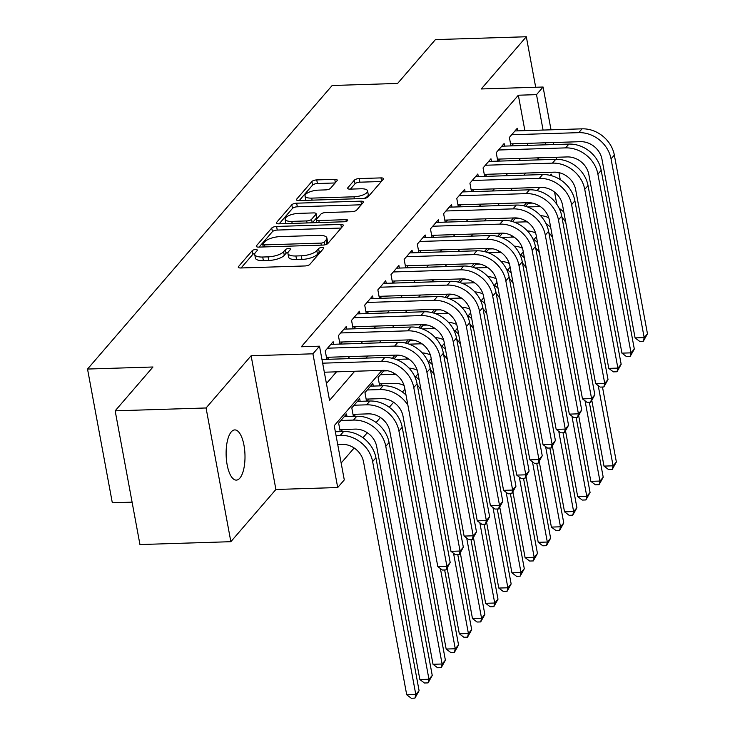 <?xml version="1.0" encoding="UTF-8"?>
<svg xmlns="http://www.w3.org/2000/svg" width="735" height="735" viewBox="0 0 735 735"><rect width="100%" height="100%" fill="white"/><g stroke="black" fill="none" stroke-linecap="round" stroke-linejoin="round"><path stroke-width="1.1" d="M255.605 249.569A2.692 0.946 -10.5 0 0 252.197 250.69L238.489 266.594A3.85 1.351 -10.5 0 0 238.269 267.182A3.85 1.351 -10.5 0 0 240.758 267.981L305.007 265.96A3.85 1.351 -10.5 0 0 309.867 264.352L323.584 248.448A2.692 0.946 -10.5 0 0 323.731 248.035A2.692 0.946 -10.5 0 0 321.985 247.484A2.692 0.946 -10.5 0 0 318.586 248.605L316.813 250.663A12.33 4.318 -10.5 0 1 301.258 255.808L295.902 255.982A12.33 4.318 -10.5 0 1 287.918 253.437A12.33 4.318 -10.5 0 1 288.616 251.554L290.389 249.496A2.692 0.946 -10.5 0 0 290.546 249.082A2.692 0.946 -10.5 0 0 288.791 248.522A2.692 0.946 -10.5 0 0 285.391 249.652L283.618 251.71A12.33 4.318 -10.5 0 1 268.064 256.855L262.717 257.02A12.33 4.318 -10.5 0 1 254.723 254.485A12.33 4.318 -10.5 0 1 255.422 252.592L257.195 250.534A2.692 0.946 -10.5 0 0 257.351 250.12A2.692 0.946 -10.5 0 0 255.605 249.569M254.907 253.364A2.692 0.946 -10.5 0 0 252.868 254.31L241.089 267.972M321.103 251.315A2.692 0.946 -10.5 0 0 319.256 252.224L317.474 254.282L316.813 250.663M288.102 252.316A2.692 0.946 -10.5 0 0 286.062 253.263L284.289 255.321L283.618 251.71M231.268 431.886A25.119 9.417 88.2 0 0 226.472 460.138A25.119 9.417 88.2 0 0 236.348 480.111A25.119 9.417 88.2 0 0 239.84 478.145A25.119 9.417 88.2 0 0 244.645 449.893A25.119 9.417 88.2 0 0 234.768 429.911A25.119 9.417 88.2 0 0 231.268 431.886M337.034 180.727A3.85 1.351 -10.5 0 0 337.255 180.139A3.85 1.351 -10.5 0 0 334.756 179.349L316.739 179.91A3.85 1.351 -10.5 0 0 311.879 181.517L296.646 199.176A3.85 1.351 -10.5 0 0 296.425 199.773A3.85 1.351 -10.5 0 0 298.925 200.563L363.163 198.542A3.85 1.351 -10.5 0 0 368.024 196.934L383.257 179.276A3.85 1.351 -10.5 0 0 383.477 178.688A3.85 1.351 -10.5 0 0 380.978 177.898L359.204 178.577A3.85 1.351 -10.5 0 0 354.344 180.185L347.83 187.747A3.85 1.351 -10.5 0 0 347.609 188.335A3.85 1.351 -10.5 0 0 350.108 189.125L360.903 188.785A10.299 3.611 -10.5 0 1 367.583 190.916A10.299 3.611 -10.5 0 1 353.994 196.796L311.704 198.119A10.299 3.611 -10.5 0 1 305.025 195.997A10.299 3.611 -10.5 0 1 318.613 190.117L325.66 189.896A3.85 1.351 -10.5 0 0 330.52 188.289L337.034 180.727M524.891 130.637L518.331 95.219L536.513 94.64L543.082 87.024L551.02 129.81M115.165 410.828L206.066 407.971L230.854 541.695L139.953 544.552L115.165 410.828L152.981 366.995L87.529 369.053L332.165 85.499L397.607 83.441L435.423 39.607L526.324 36.75L481.278 88.963L543.082 87.024M230.854 541.695L275.901 489.473L251.113 355.758L206.066 407.971M251.113 355.758L312.926 353.811L319.504 346.185L329.546 400.4L354.693 371.258M518.331 95.219L301.322 346.764L319.504 346.185M276.59 226.453A3.85 1.351 -10.5 0 0 271.729 228.061L256.497 245.72A3.85 1.351 -10.5 0 0 256.276 246.308A3.85 1.351 -10.5 0 0 258.775 247.107L323.014 245.086A3.85 1.351 -10.5 0 0 327.874 243.478L343.107 225.82A3.85 1.351 -10.5 0 0 343.328 225.222A3.85 1.351 -10.5 0 0 340.829 224.432L276.59 226.453L277.26 230.064A3.85 1.351 -10.5 0 0 272.4 231.672L259.097 247.089M276.571 222.448L291.804 204.789A3.85 1.351 -10.5 0 1 296.664 203.182L360.903 201.16A3.85 1.351 -10.5 0 1 363.402 201.96A3.85 1.351 -10.5 0 1 363.182 202.548L356.659 210.1A3.85 1.351 -10.5 0 1 351.799 211.717L325.752 212.534A3.85 1.351 -10.5 0 0 320.892 214.142L316.565 219.149A3.85 1.351 -10.5 0 0 316.344 219.747A3.85 1.351 -10.5 0 0 318.843 220.537L345.964 219.682A2.692 0.946 -10.5 0 1 347.71 220.243A2.692 0.946 -10.5 0 1 344.155 221.777L278.85 223.835A3.85 1.351 -10.5 0 1 276.351 223.036A3.85 1.351 -10.5 0 1 276.571 222.448L276.764 223.513M535.686 87.254L526.324 36.75M380.271 385.866L382.081 383.771M367.123 401.108L368.924 399.013M353.967 416.35L355.777 414.264M340.81 431.601L342.62 429.506M333.616 344.292L333.139 341.711L325.247 350.861L326.818 359.332M346.773 329.041L346.295 326.469L338.403 335.61L339.974 344.09M359.92 313.799L359.443 311.217L351.55 320.368L353.122 328.848M373.077 298.557L372.599 295.975L364.707 305.126L366.278 313.597M386.224 283.306L385.746 280.733L377.854 289.875L379.425 298.355M399.381 268.064L398.903 265.482L391.011 274.633L392.582 283.113M412.528 252.822L412.05 250.24L404.158 259.391L405.729 267.862M425.684 237.57L425.207 234.998L417.315 244.139L418.886 252.619M438.832 222.328L438.354 219.747L430.462 228.897L432.033 237.377M451.988 207.086L451.51 204.505L443.618 213.646L445.189 222.126M465.136 191.835L464.658 189.262L456.766 198.404L458.337 206.884M478.292 176.593L477.814 174.011L469.922 183.162L471.493 191.642M491.439 161.351L490.962 158.769L483.07 167.911L484.641 176.391M504.596 146.1L504.118 143.527L496.226 152.669L497.797 161.149M326.423 383.523L336.511 371.827M347.857 358.671L349.667 356.585M361.014 343.429L362.814 341.334M374.161 328.187L375.971 326.092M387.317 312.935L389.118 310.85M400.465 297.693L402.275 295.599M413.621 282.451L415.422 280.357M426.769 267.2L428.579 265.114M439.925 251.958L441.726 249.863M453.072 236.716L454.882 234.621M466.229 221.465L468.03 219.379M479.376 206.223L481.186 204.128M492.533 190.981L494.333 188.886M505.68 175.729L507.49 173.644M518.837 160.487L520.637 158.392M527.629 145.383L527.252 143.353M327.415 359.314L329.225 357.228M340.571 344.072L342.372 341.977M353.719 328.83L355.529 326.735M366.875 313.579L368.676 311.493M380.023 298.337L381.832 296.242M393.179 283.094L394.98 281M406.336 267.843L408.136 265.758M419.483 252.601L421.293 250.506M432.639 237.359L434.44 235.264M445.787 222.108L447.597 220.022M458.943 206.866L460.744 204.771M472.091 191.624L473.9 189.529M485.247 176.372L487.048 174.287M498.394 161.13L500.204 159.036M511.551 145.888L513.352 143.794M510.944 145.907L509.373 137.427L517.265 128.276L517.743 130.858M341.159 463.032L354.141 447.983M362.961 437.757L367.289 432.74M376.118 422.506L380.445 417.489M389.274 407.263L393.592 402.247M402.422 392.021L404.921 389.127M415.578 376.77L418.068 373.876M428.725 361.528L431.224 358.634M441.882 346.286L444.372 343.392M455.029 331.035L457.528 328.141M468.186 315.793L470.676 312.899M481.333 300.551L483.832 297.657M494.49 285.299L496.979 282.405M507.637 270.057L510.136 267.163M520.793 254.815L523.283 251.921M533.941 239.564L536.44 236.67M340.213 431.62L338.642 423.139L346.534 413.989L347.012 416.57M353.37 416.368L351.799 407.897L359.691 398.747L360.168 401.328M366.517 401.126L364.946 392.646L372.838 383.505L373.316 386.077M379.673 385.884L378.102 377.404L384.175 370.357M397.332 355.115L394.162 358.781M410.479 339.864L407.319 343.539M423.636 324.622L420.466 328.297M436.792 309.38L433.622 313.046M449.939 294.129L446.77 297.804M463.096 278.887L459.926 282.562M476.243 263.644L473.074 267.31M489.4 248.393L486.23 252.068M502.547 233.151L499.377 236.826M515.704 217.909L512.534 221.575M528.851 202.658L525.681 206.333M87.529 369.053L112.317 502.777L132.098 502.152M381.943 370.394L334.232 425.703L344.283 479.909L337.705 487.535L312.926 353.811M275.901 489.473L337.705 487.535M553.372 142.535L553.749 144.556M556.11 157.281L556.487 159.311M558.958 172.642L560.254 179.671M545.811 144.804L545.434 142.783M543.073 130.058L536.513 94.64M366.039 358.101L367.84 356.006M379.187 342.859L380.996 340.764M392.343 327.617L394.144 325.522M405.49 312.366L407.3 310.271M418.647 297.124L420.448 295.029M431.794 281.873L433.604 279.787M444.951 266.63L446.761 264.536M458.107 251.388L459.908 249.294M471.254 236.137L473.064 234.052M484.411 220.895L486.212 218.8M497.558 205.653L499.368 203.558M510.715 190.402L512.515 188.316M523.862 175.16L525.672 173.065M537.019 159.918L538.819 157.823M551.535 175.711L551.25 174.149L550.203 175.362M539.766 187.453L537.055 190.604M526.618 202.704L523.899 205.855M513.462 217.946L510.751 221.097M500.314 233.188L497.595 236.339M487.158 248.439L484.448 251.59M474.011 263.681L471.291 266.833M460.854 278.923L458.144 282.075M447.707 294.175L444.987 297.326M434.55 309.417L431.831 312.568M421.403 324.659L418.684 327.81M408.247 339.91L405.527 343.061M395.099 355.152L392.38 358.303M556.845 204.385L554.576 192.111M254.723 254.485L255.394 258.095A12.33 4.318 -10.5 0 0 263.378 260.64L262.717 257.02M284.289 255.321A12.33 4.318 -10.5 0 1 268.734 260.466L263.378 260.64M287.918 253.437L288.589 257.048A12.33 4.318 -10.5 0 0 296.572 259.593L295.902 255.982M317.474 254.282A12.33 4.318 -10.5 0 1 301.929 259.427L296.572 259.593M341.178 228.052L277.26 230.064M262.91 243.919A2.692 0.946 -10.5 0 0 262.753 244.332A2.692 0.946 -10.5 0 0 264.508 244.884L320.892 243.11A2.692 0.946 -10.5 0 0 324.3 241.98L326.165 239.812A12.33 4.318 -10.5 0 0 326.864 237.929A12.33 4.318 -10.5 0 0 318.88 235.384L280.338 236.596A12.33 4.318 -10.5 0 0 264.784 241.742L262.91 243.919M326.864 237.929L327.534 241.539A12.33 4.318 -10.5 0 1 326.836 243.432L325.835 244.59M279.171 223.826L292.475 208.409L291.804 204.789M361.243 204.789L297.335 206.792A3.85 1.351 -10.5 0 0 292.475 208.409M298.713 213.38A10.299 3.611 -10.5 0 0 285.125 219.26A10.299 3.611 -10.5 0 0 291.804 221.391L306.706 220.923A3.85 1.351 -10.5 0 0 311.566 219.315L315.894 214.298A3.85 1.351 -10.5 0 0 316.114 213.71A3.85 1.351 -10.5 0 0 313.615 212.911L298.713 213.38M285.125 219.26L285.796 222.88A10.299 3.611 -10.5 0 0 286.181 223.605M316.114 213.71L316.776 217.321A3.85 1.351 -10.5 0 1 316.565 217.909L312.366 222.778M305.025 195.997L305.696 199.617A10.299 3.611 -10.5 0 0 306.082 200.343M363.862 198.496A10.299 3.611 -10.5 0 0 368.244 194.527L367.583 190.916M381.318 181.517L359.874 182.188A3.85 1.351 -10.5 0 0 355.014 183.796L350.43 189.115M335.105 182.969L317.41 183.529A3.85 1.351 -10.5 0 0 312.55 185.137L299.246 200.554M337.723 444.491L342.014 444.353A19.624 16.841 40.8 0 1 363.54 461.856L406.712 694.777L415.799 694.492L372.627 461.571A29.428 25.266 -139.2 0 0 340.342 435.322L336.042 435.46M419.088 690.679L414.935 698.14L415.799 694.492L419.088 690.679L375.916 457.758A29.428 25.266 -139.2 0 0 343.622 431.509L335.362 431.767M414.935 698.14L411.297 698.25L406.712 694.777M324.319 372.213L383.156 370.357A19.624 16.841 40.8 0 1 404.682 387.86L437.803 566.575L446.898 566.29L413.777 387.575A29.428 25.266 -139.2 0 0 381.483 361.326L322.647 363.173M450.188 562.477L446.026 569.928L446.898 566.29L450.188 562.477L417.057 383.762A29.428 25.266 -139.2 0 0 384.772 357.513L321.967 359.488M446.026 569.928L442.387 570.048L437.803 566.575M339.836 429.589L355.161 429.111A19.624 16.841 40.8 0 1 376.697 446.614L419.86 679.535L428.955 679.25L385.783 446.32A29.428 25.266 -139.2 0 0 353.489 420.08L340.948 420.475M432.244 675.437L428.082 682.888L428.955 679.25L432.244 675.437L389.072 442.516A29.428 25.266 -139.2 0 0 356.778 416.267L344.237 416.662M428.082 682.888L424.444 683.008L419.86 679.535M352.993 414.347L368.318 413.869A19.624 16.841 40.8 0 1 389.844 431.362L433.016 664.293L442.102 664.008L398.94 431.077A29.428 25.266 -139.2 0 0 366.646 404.829L354.095 405.224M445.392 660.195L441.239 667.646L442.102 664.008L445.392 660.195L402.22 427.265A29.428 25.266 -139.2 0 0 369.925 401.016L357.385 401.411M441.239 667.646L437.601 667.757L433.016 664.293M366.14 399.105L381.465 398.618A19.624 16.841 40.8 0 1 403 416.12L446.163 649.042L455.259 648.757L440.384 568.522M406.014 395.035A29.428 25.266 -139.2 0 0 383.082 385.774L370.541 386.169M407.907 405.224A29.428 25.266 -139.2 0 0 379.793 389.587L367.252 389.982M454.386 652.404L455.259 648.757L458.548 644.944L454.386 652.404L450.748 652.515L446.163 649.042M458.548 644.944L444.647 569.974M379.297 383.854L394.621 383.376A19.624 16.841 40.8 0 1 404.085 385.471M387.823 370.798L383.688 370.927M395.88 374.4A29.428 25.266 -139.2 0 0 392.949 374.345L380.399 374.731M447.229 568.541L459.32 633.8L468.406 633.515L453.541 553.28M467.543 637.153L468.406 633.515L471.695 629.702L467.543 637.153L463.904 637.273L459.32 633.8M471.695 629.702L457.804 554.723M419.171 379.793A29.428 25.266 -139.2 0 0 414.457 375.989M421.054 389.982A29.428 25.266 -139.2 0 0 417.305 385.057M326.441 357.311L396.303 355.115A19.624 16.841 40.8 0 1 417.838 372.617L450.959 551.333L460.046 551.039L426.925 372.323A29.428 25.266 -139.2 0 0 394.631 346.084L327.553 348.188M463.335 547.235L459.182 554.686L460.046 551.039L463.335 547.235L430.214 368.52A29.428 25.266 -139.2 0 0 397.92 342.271L330.833 344.375M459.182 554.686L455.544 554.796L450.959 551.333M339.598 342.069L409.459 339.873A19.624 16.841 40.8 0 1 430.986 357.366L464.107 536.081L473.202 535.797L440.081 357.081A29.428 25.266 -139.2 0 0 407.787 330.833L340.7 332.946M476.491 531.984L472.329 539.435L473.202 535.797L476.491 531.984L443.37 353.269A29.428 25.266 -139.2 0 0 411.076 327.02L343.989 329.133M472.329 539.435L468.691 539.554L464.107 536.081M352.745 326.818L422.616 324.622A19.624 16.841 40.8 0 1 444.142 342.124L477.263 520.839L486.349 520.555L453.229 341.839A29.428 25.266 -139.2 0 0 420.935 315.591L353.857 317.704M489.639 516.742L485.486 524.193L486.349 520.555L489.639 516.742L456.518 338.026A29.428 25.266 -139.2 0 0 424.224 311.778L357.146 313.891M485.486 524.193L481.848 524.303L477.263 520.839M365.901 311.576L435.763 309.38A19.624 16.841 40.8 0 1 457.289 326.882L490.42 505.597L499.506 505.303L466.385 326.588A29.428 25.266 -139.2 0 0 434.091 300.349L367.004 302.452M502.795 501.5L498.633 508.951L499.506 505.303L502.795 501.5L469.674 322.784A29.428 25.266 -139.2 0 0 437.38 296.536L370.293 298.64M498.633 508.951L494.995 509.061L490.42 505.597M400.97 355.547L396.845 355.676M409.037 359.158A29.428 25.266 -139.2 0 0 406.097 359.093L396.036 359.415M409.027 368.134A19.624 16.841 40.8 0 1 417.232 370.229M460.376 553.299L472.476 618.558L481.563 618.273L466.688 538.038M480.69 621.911L481.563 618.273L484.852 614.46L480.69 621.911L477.052 622.021L472.476 618.558M484.852 614.46L470.951 539.481M432.318 364.551A29.428 25.266 -139.2 0 0 427.614 360.747M434.21 374.731A29.428 25.266 -139.2 0 0 430.453 369.815M379.049 296.334L448.92 294.138A19.624 16.841 40.8 0 1 470.446 311.631L503.567 490.346L512.653 490.061L479.532 311.346A29.428 25.266 -139.2 0 0 447.238 285.097L380.16 287.21M515.942 486.248L511.79 493.7L512.653 490.061L515.942 486.248L482.821 307.533A29.428 25.266 -139.2 0 0 450.527 281.285L383.45 283.398M511.79 493.7L508.151 493.819L503.567 490.346M414.127 340.305L409.992 340.434M422.184 343.916A29.428 25.266 -139.2 0 0 419.253 343.851L409.184 344.164M422.184 352.892A19.624 16.841 40.8 0 1 430.388 354.987M473.533 538.048L485.624 603.306L494.71 603.022L479.845 522.787M493.846 606.669L494.71 603.022L497.999 599.209L493.846 606.669L490.208 606.779L485.624 603.306M497.999 599.209L484.108 524.239M445.474 349.3A29.428 25.266 -139.2 0 0 440.761 345.505M447.358 359.488A29.428 25.266 -139.2 0 0 443.609 354.573M392.205 281.082L462.067 278.887A19.624 16.841 40.8 0 1 483.593 296.389L516.723 475.104L525.81 474.819L492.689 296.104A29.428 25.266 -139.2 0 0 460.395 269.855L393.308 271.959M529.099 471.006L524.937 478.457L525.81 474.819L529.099 471.006L495.978 292.291A29.428 25.266 -139.2 0 0 463.684 266.042L396.597 268.156M524.937 478.457L521.308 478.568L516.723 475.104M427.274 325.063L423.149 325.192M435.34 328.664A29.428 25.266 -139.2 0 0 432.4 328.609L422.34 328.922M435.34 337.641A19.624 16.841 40.8 0 1 443.536 339.735M486.68 522.805L498.78 588.064L507.867 587.779L492.992 507.545M506.994 591.418L507.867 587.779L511.156 583.967L506.994 591.418L503.365 591.537L498.78 588.064M511.156 583.967L497.255 508.987M458.622 334.058A29.428 25.266 -139.2 0 0 453.918 330.254M460.514 344.246A29.428 25.266 -139.2 0 0 456.757 339.322M405.352 265.84L475.223 263.644A19.624 16.841 40.8 0 1 496.75 281.147L529.871 459.862L538.957 459.568L505.836 280.853A29.428 25.266 -139.2 0 0 473.542 254.613L406.464 256.717M542.246 455.764L538.093 463.215L538.957 459.568L542.246 455.764L509.125 277.049A29.428 25.266 -139.2 0 0 476.831 250.8L409.753 252.904M538.093 463.215L534.455 463.326L529.871 459.862M440.43 309.812L436.296 309.94M448.488 313.422A29.428 25.266 -139.2 0 0 445.557 313.358L435.497 313.68M448.488 322.399A19.624 16.841 40.8 0 1 456.692 324.493M499.837 507.563L511.928 572.822L521.014 572.537L506.149 492.303M520.15 576.176L521.014 572.537L524.303 568.725L520.15 576.176L516.512 576.286L511.928 572.822M524.303 568.725L510.412 493.745M471.778 318.806A29.428 25.266 -139.2 0 0 467.065 315.012M473.662 328.995A29.428 25.266 -139.2 0 0 469.913 324.08M418.509 250.598L488.371 248.402A19.624 16.841 40.8 0 1 509.897 265.895L543.027 444.611L552.114 444.326L518.993 265.611A29.428 25.266 -139.2 0 0 486.699 239.362L419.611 241.475M555.403 440.513L551.241 447.964L552.114 444.326L555.403 440.513L522.282 261.798A29.428 25.266 -139.2 0 0 489.988 235.549L422.901 237.662M551.241 447.964L547.612 448.084L543.027 444.611M453.578 294.57L449.452 294.698M461.644 298.18A29.428 25.266 -139.2 0 0 458.704 298.116L448.644 298.428M461.644 307.156A19.624 16.841 40.8 0 1 469.84 309.242M512.984 492.312L525.084 557.571L534.17 557.286L519.296 477.052M533.298 560.924L534.17 557.286L537.46 553.473L533.298 560.924L529.669 561.044L525.084 557.571M537.46 553.473L523.559 478.503M484.925 303.564A29.428 25.266 -139.2 0 0 480.221 299.77M486.818 313.753A29.428 25.266 -139.2 0 0 483.06 308.838M466.734 279.318L462.6 279.456M474.801 282.929A29.428 25.266 -139.2 0 0 471.861 282.874L461.8 283.186M474.792 291.905A19.624 16.841 40.8 0 1 482.996 294M526.141 477.07L538.231 542.329L547.327 542.044L532.452 461.81M546.454 545.682L547.327 542.044L550.607 538.231L546.454 545.682L542.816 545.802L538.231 542.329M550.607 538.231L536.715 463.252M498.082 288.322A29.428 25.266 -139.2 0 0 493.369 284.519M499.965 298.511A29.428 25.266 -139.2 0 0 496.217 293.587M479.882 264.076L475.756 264.205M487.948 267.687A29.428 25.266 -139.2 0 0 485.008 267.623L474.948 267.944M487.948 276.663A19.624 16.841 40.8 0 1 496.143 278.758M539.288 461.828L551.388 527.087L560.474 526.802L545.609 446.568M559.601 530.44L560.474 526.802L563.763 522.989L559.601 530.44L555.972 530.551L551.388 527.087M563.763 522.989L549.863 448.01M511.229 273.071A29.428 25.266 -139.2 0 0 506.525 269.276M513.122 283.26A29.428 25.266 -139.2 0 0 509.364 278.344M493.038 248.834L488.904 248.963M501.105 252.445A29.428 25.266 -139.2 0 0 498.165 252.381L488.104 252.693M501.095 261.421A19.624 16.841 40.8 0 1 509.3 263.507M552.444 446.577L564.535 511.836L573.631 511.551L558.756 431.316M572.758 515.189L573.631 511.551L576.911 507.738L572.758 515.189L569.12 515.308L564.535 511.836M576.911 507.738L563.019 432.768M524.386 257.829A29.428 25.266 -139.2 0 0 519.682 254.034M526.269 268.018A29.428 25.266 -139.2 0 0 522.521 263.102M506.185 233.583L502.06 233.721M514.252 237.194A29.428 25.266 -139.2 0 0 511.312 237.129L501.252 237.451M514.252 246.17A19.624 16.841 40.8 0 1 522.447 248.265M565.592 431.335L577.692 496.594L586.778 496.309L571.913 416.074M585.905 499.947L586.778 496.309L590.067 492.496L585.905 499.947L582.276 500.066L577.692 496.594M590.067 492.496L576.166 417.517M537.533 242.587A29.428 25.266 -139.2 0 0 532.829 238.783M539.426 252.776A29.428 25.266 -139.2 0 0 535.668 247.851M519.342 218.341L515.207 218.47M527.408 221.952A29.428 25.266 -139.2 0 0 524.468 221.887L514.408 222.209M527.399 230.928A19.624 16.841 40.8 0 1 535.604 233.023M578.748 416.093L590.839 481.351L599.935 481.067L585.06 400.832M599.062 484.705L599.935 481.067L603.214 477.254L599.062 484.705L595.423 484.815L590.839 481.351M603.214 477.254L589.323 402.275M550.69 227.335A29.428 25.266 -139.2 0 0 545.986 223.541M552.573 237.524A29.428 25.266 -139.2 0 0 548.824 232.609M532.489 203.099L528.364 203.227M540.556 206.71A29.428 25.266 -139.2 0 0 537.616 206.645L527.555 206.958M540.556 215.686A19.624 16.841 40.8 0 1 548.751 217.771M591.895 400.841L603.995 466.1L613.082 465.815L598.216 385.581M612.209 469.454L613.082 465.815L616.371 462.003L612.209 469.454L608.58 469.573L603.995 466.1M616.371 462.003L602.479 387.033M563.837 212.093A29.428 25.266 -139.2 0 0 559.133 208.299M565.729 222.282A29.428 25.266 -139.2 0 0 561.972 217.367M431.656 235.347L501.527 233.151A19.624 16.841 40.8 0 1 523.054 250.653L556.174 429.369L565.27 429.084L532.14 250.369A29.428 25.266 -139.2 0 0 499.846 224.12L432.768 226.224M568.55 425.271L564.397 432.722L565.27 429.084L568.55 425.271L535.429 246.556A29.428 25.266 -139.2 0 0 503.135 220.307L436.057 222.42M564.397 432.722L560.759 432.832L556.174 429.369M444.813 220.105L514.675 217.909A19.624 16.841 40.8 0 1 536.201 235.411L569.331 414.127L578.417 413.833L545.296 235.117A29.428 25.266 -139.2 0 0 513.002 208.878L445.915 210.982M581.707 410.029L577.545 417.48L578.417 413.833L581.707 410.029L548.586 231.314A29.428 25.266 -139.2 0 0 516.292 205.065L449.204 207.169M577.545 417.48L573.916 417.59L569.331 414.127M457.969 204.863L527.831 202.667A19.624 16.841 40.8 0 1 549.357 220.16L582.478 398.875L591.574 398.59L558.444 219.875A29.428 25.266 -139.2 0 0 526.15 193.627L459.072 195.74M594.854 394.778L590.701 402.229L591.574 398.59L594.854 394.778L561.733 216.062A29.428 25.266 -139.2 0 0 529.439 189.814L462.361 191.927M590.701 402.229L587.063 402.348L582.478 398.875M471.117 189.612L540.978 187.416A19.624 16.841 40.8 0 1 562.514 204.918L595.635 383.633L604.721 383.348L571.6 204.633A29.428 25.266 -139.2 0 0 539.306 178.384L472.219 180.488M608.01 379.536L603.848 386.987L604.721 383.348L608.01 379.536L574.889 200.82A29.428 25.266 -139.2 0 0 542.595 174.572L475.508 176.685M603.848 386.987L600.219 387.097L595.635 383.633M484.273 174.37L554.135 172.174A19.624 16.841 40.8 0 1 575.661 189.676L608.782 368.382L617.878 368.097L584.748 189.382A29.428 25.266 -139.2 0 0 552.454 163.133L485.376 165.246M621.167 364.294L617.005 371.745L617.878 368.097L621.167 364.294L588.037 185.578A29.428 25.266 -139.2 0 0 555.743 159.33L488.665 161.434M617.005 371.745L613.367 371.855L608.782 368.382M497.42 159.127L567.282 156.932A19.624 16.841 40.8 0 1 588.818 174.425L621.939 353.14L631.025 352.855L597.904 174.14A29.428 25.266 -139.2 0 0 565.61 147.891L498.523 150.004M634.314 349.042L630.152 356.493L631.025 352.855L634.314 349.042L601.193 170.327A29.428 25.266 -139.2 0 0 568.899 144.078L501.812 146.191M630.152 356.493L626.523 356.613L621.939 353.14M510.577 143.876L580.439 141.68A19.624 16.841 40.8 0 1 601.965 159.183L635.086 337.898L644.182 337.613L611.051 158.898A29.428 25.266 -139.2 0 0 578.767 132.649L511.679 134.753M647.471 333.8L643.309 341.251L644.182 337.613L647.471 333.8L614.341 155.085A29.428 25.266 -139.2 0 0 582.046 128.836L514.969 130.949M643.309 341.251L639.67 341.362L635.086 337.898M252.868 254.31L252.197 250.69M319.256 252.224L318.586 248.605M286.062 253.263L285.391 249.652M268.734 260.466L268.064 256.855M301.929 259.427L301.258 255.808M238.682 267.659L238.489 266.594M341.444 227.749L340.829 224.432M256.69 246.776L256.497 245.72M272.4 231.672L271.729 228.061M264.885 246.914L264.508 244.884M321.269 245.141L320.892 243.11M324.824 244.856L324.3 241.98M326.836 243.432L326.165 239.812M297.335 206.792L296.664 203.182M361.519 204.477L360.903 201.16M319.22 222.567L318.843 220.537M346.277 221.382L345.964 219.682M292.181 223.412L291.804 221.391M307.083 222.944L306.706 220.923M312.21 222.788L311.566 219.315M316.565 217.909L315.894 214.298M312.081 200.15L311.704 198.119M354.371 198.817L353.994 196.796M348.022 188.803L347.83 187.747M355.014 183.796L354.344 180.185M359.874 182.188L359.204 178.577M381.594 181.205L380.978 177.898M296.839 200.242L296.646 199.176M312.55 185.137L311.879 181.517M317.41 183.529L316.739 179.91M335.371 182.657L334.756 179.349M340.342 435.322L343.622 431.509M372.627 461.571L375.916 457.758M381.483 361.326L384.772 357.513M413.777 387.575L417.057 383.762M353.489 420.08L356.778 416.267M385.783 446.32L389.072 442.516M366.646 404.829L369.925 401.016M398.94 431.077L402.22 427.265M379.793 389.587L383.082 385.774M392.949 374.345L393.96 373.169M394.631 346.084L397.92 342.271M426.925 372.323L430.214 368.52M407.787 330.833L411.076 327.02M440.081 357.081L443.37 353.269M420.935 315.591L424.224 311.778M453.229 341.839L456.518 338.026M434.091 300.349L437.38 296.536M466.385 326.588L469.674 322.784M406.097 359.093L407.107 357.917M447.238 285.097L450.527 281.285M479.532 311.346L482.821 307.533M419.253 343.851L420.264 342.675M460.395 269.855L463.684 266.042M492.689 296.104L495.978 292.291M432.4 328.609L433.411 327.433M473.542 254.613L476.831 250.8M505.836 280.853L509.125 277.049M445.557 313.358L446.568 312.182M486.699 239.362L489.988 235.549M518.993 265.611L522.282 261.798M458.704 298.116L459.715 296.94M471.861 282.874L472.871 281.698M485.008 267.623L486.028 266.447M498.165 252.381L499.175 251.205M511.312 237.129L512.332 235.963M524.468 221.887L525.479 220.711M537.616 206.645L538.636 205.469M499.846 224.12L503.135 220.307M532.14 250.369L535.429 246.556M513.002 208.878L516.292 205.065M545.296 235.117L548.586 231.314M526.15 193.627L529.439 189.814M558.444 219.875L561.733 216.062M539.306 178.384L542.595 174.572M571.6 204.633L574.889 200.82M552.454 163.133L555.743 159.33M584.748 189.382L588.037 185.578M565.61 147.891L568.899 144.078M597.904 174.14L601.193 170.327M578.767 132.649L582.046 128.836M611.051 158.898L614.341 155.085M263.249 246.96L262.753 244.332M316.877 222.641L316.344 219.747"/></g></svg>
